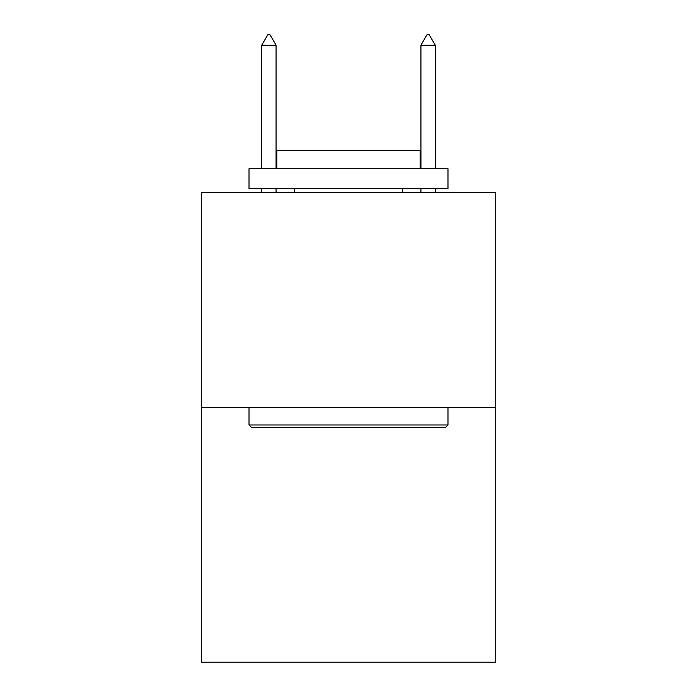 <?xml version="1.0" encoding="UTF-8"?>
<svg xmlns="http://www.w3.org/2000/svg" width="697" height="697" viewBox="0 0 697 697"><rect width="100%" height="100%" fill="white"/><g stroke="black" fill="none" stroke-linecap="round" stroke-linejoin="round"><path stroke-width="1.05" d="M495.733 407.475L495.733 192.59L201.267 192.59L201.267 662.15L495.733 662.15L495.733 407.475L201.267 407.475M445.592 427.374L251.408 427.374L249.021 424.978L447.979 424.978L445.592 427.374M249.021 168.718L447.979 168.718L447.979 188.608L249.021 188.608L249.021 168.718M420.125 168.718L420.125 150.413L276.875 150.413L276.875 168.718M249.021 407.475L249.021 424.978M447.979 407.475L447.979 424.978M294.378 188.608L294.378 192.59M402.622 188.608L402.622 192.59M276.073 45.2L270.105 34.85L267.718 34.85L261.75 45.2L276.073 45.2L276.073 168.718M276.073 188.608L276.073 192.59M261.75 45.2L261.75 168.718M261.75 188.608L261.75 192.59M426.895 34.85L429.282 34.85L435.25 45.2L420.927 45.2L426.895 34.85M435.25 192.59L435.25 188.608M435.25 168.718L435.25 45.2M420.927 192.59L420.927 188.608M420.927 168.718L420.927 45.2"/></g></svg>
